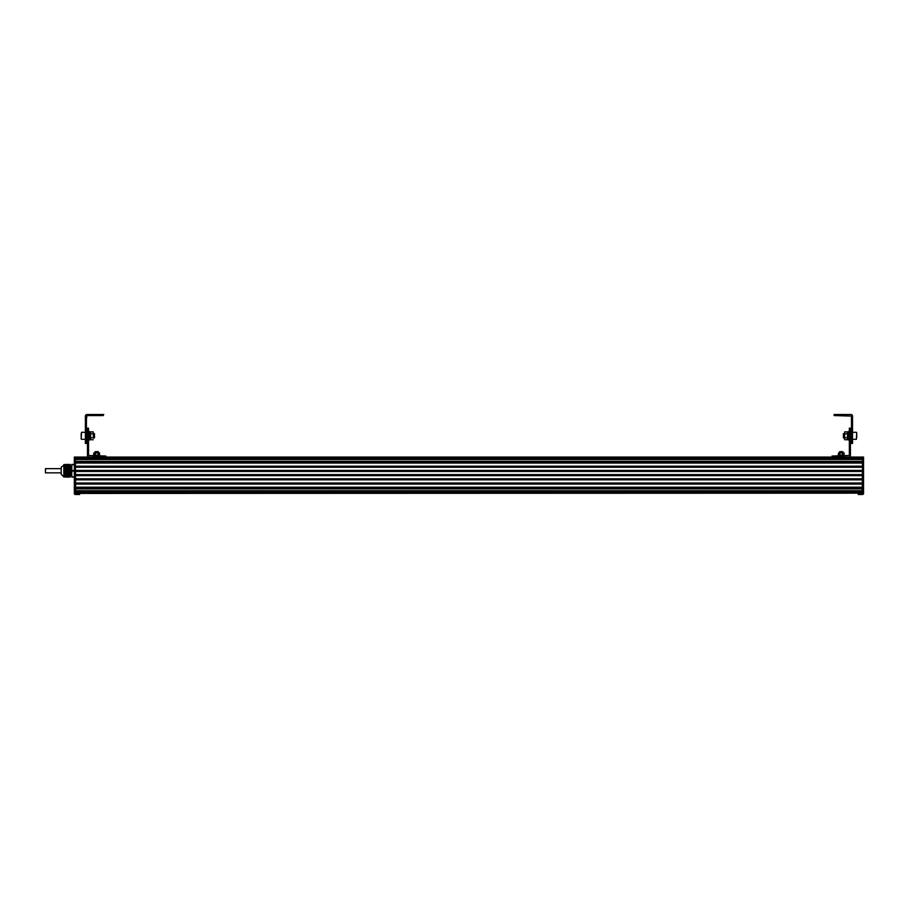 <?xml version="1.0" encoding="UTF-8"?>
<svg xmlns="http://www.w3.org/2000/svg" width="909" height="909" viewBox="0 0 909 909"><rect width="100%" height="100%" fill="white"/><g stroke="black" fill="none" stroke-linecap="round" stroke-linejoin="round"><path stroke-width="1.36" d="M103.16 415.572L103.774 414.515L86.957 414.515A1.579 1.579 0 0 0 85.378 416.095L85.378 419.06L86.435 419.06L86.957 415.572L103.16 415.572L103.16 414.515M85.378 419.06L85.378 443.422L86.435 443.422L86.435 419.06M85.378 420.003L86.435 420.003M85.378 439.433L86.435 439.433M88.537 431.593L89.582 431.593L89.582 440.001L88.537 440.001M86.435 431.593L87.48 431.593M93.525 456.034L93.525 455.239L99.831 455.239L99.831 456.034M95.104 451.659L98.252 451.659L95.104 451.659L95.104 452.852M99.638 453.046L98.899 452.852L99.638 453.046L99.24 455.216L93.718 455.023L93.718 453.046L99.24 452.852L95.206 453.046L95.206 455.023L93.718 455.023M94.456 452.852L95.206 453.046M98.899 455.216L95.206 455.023M98.161 455.023L98.161 453.046M94.491 433.695L94.491 437.899L94.491 433.695L93.445 433.695M81.185 437.899L81.185 433.695M81.185 434.752L81.185 436.854M90.298 433.434L90.298 435.786L90.559 431.855L93.195 431.855L93.445 435.797L93.445 433.434M93.445 438.161L93.195 433.832L90.559 433.832L90.559 431.855M93.445 432.843L93.195 433.832M90.298 435.797L90.559 433.832M90.559 437.774L93.195 437.774M90.434 439.49L90.298 438.752M90.559 439.74L93.195 439.74M89.877 437.899L90.684 435.797L90.491 439.49L90.161 435.775M89.843 437.899L89.957 439.49M89.366 435.775L90.093 432.082L90.218 433.695M89.889 435.797L90.173 433.695M88.537 432.161L87.48 432.161L87.48 428.184L88.537 428.184L88.537 455.5L105.876 456.034L105.876 457.079M89.059 457.079A1.579 1.579 0 0 1 87.48 455.5L87.48 452.534L88.537 452.534M87.48 432.161L87.48 451.591L88.537 451.591M87.48 451.591L87.48 452.534M852.517 442.956L852.517 416.095A1.579 1.579 0 0 0 850.938 414.515L834.121 414.515L834.121 415.572L851.46 416.095L851.46 443.422L852.517 443.422L851.46 442.956M852.517 439.433L851.46 439.433M852.517 420.026L851.46 420.026M834.121 414.515L834.121 415.572M849.358 431.593L848.313 431.593L848.313 440.001L849.358 440.001M851.46 431.593L850.415 431.593M844.37 456.034L844.37 455.239L838.064 455.239L838.064 456.034M839.643 451.659L842.791 451.659L839.643 451.659L839.643 452.852M844.177 453.046L843.779 455.216L838.257 455.023L839.746 455.023L839.746 453.046L843.779 452.852L842.7 453.046L842.7 455.023L839.746 455.023M838.257 455.023L838.655 452.852L842.7 453.046M843.438 455.216L842.7 455.023M838.996 452.852L839.746 453.046M843.404 437.899L843.404 433.695L843.404 437.899L844.45 437.899M856.721 433.695L856.721 437.899M848.336 432.082L847.597 435.968L847.597 433.434M847.597 432.843L847.347 439.74L844.711 439.74L844.45 438.752L844.711 431.855L847.347 431.855L847.597 436.047M844.45 433.434L844.45 438.161M847.347 433.832L844.711 433.832L844.711 431.855M847.347 437.774L844.711 437.774L844.711 433.832M844.45 438.752L844.711 437.774M848.313 433.173L847.938 439.49L847.608 435.775M848.313 432.127L848.131 435.797M832.019 457.079L832.019 456.034L849.358 455.5L849.358 428.184L850.415 428.184L849.358 428.639M849.358 451.568L850.415 451.568L850.415 455.5A1.579 1.579 0 0 1 848.836 457.079M850.415 451.568L850.415 432.161L849.358 432.161M850.415 432.161L850.415 428.639M65.062 465.828L70.141 465.794L70.141 470.396L65.55 470.396L64.63 468.51L65.13 465.499L70.141 465.499L70.391 475.896L70.675 465.897L70.141 464.794L65.675 464.783L70.141 464.442L64.732 464.465M64.744 466.624L70.141 466.624L64.653 466.59M64.675 466.896L70.141 466.896L64.63 466.987M64.63 467.987L70.141 467.987L64.63 468.055M64.664 468.26L70.141 468.26L64.63 468.385M64.891 469.317L70.141 469.317L65.028 469.351M65.016 469.589L70.141 469.589L65.164 469.623M70.141 470.407L65.675 470.407L65.675 471.101L70.141 471.089L70.141 477.055L65.675 477.055L64.63 474.737L65.346 471.362L70.141 471.101L70.141 470.396L65.55 470.396M65.164 471.885L70.141 471.907L65.016 471.907M65.028 472.157L70.141 472.18L64.891 472.18M64.903 472.43L70.141 472.453L64.766 472.453M64.664 473.248L70.141 473.248L64.63 473.123M64.63 473.521L70.141 473.521L64.63 473.441M70.141 473.794L64.63 473.828L70.141 473.794M64.744 474.884L70.141 474.918L64.653 474.918M64.834 475.157L70.141 475.191L64.744 475.191M65.357 476.248L70.141 476.282L65.3 476.282M70.141 476.521L65.482 476.555L70.141 476.521M70.141 476.714L65.675 476.702L70.141 476.714M65.13 465.499L65.675 464.442L65.062 464.465M64.857 476.952L65.675 477.055L64.857 476.952M64.63 476.998L64.63 474.737L70.141 474.703M64.675 464.544L61.21 467.203L61.21 474.293L63.835 476.93L63.835 464.579M70.391 475.896L70.141 474.612L64.63 474.509M70.141 474.339L64.63 474.339L70.141 474.271M64.63 474.066L70.141 474.066M64.937 475.43L70.141 475.43M65.062 475.702L70.141 475.702M70.141 472.998L64.63 472.998L64.63 468.51M65.198 475.975L70.141 475.975M65.357 476.225L70.141 476.18M64.812 472.703L70.141 472.703M65.062 472.135L70.141 472.089M65.323 471.612L70.141 471.612M65.493 471.339L70.141 471.339M64.63 467.726L70.141 467.715M64.63 468.044L70.141 468.044M64.834 468.828L70.141 468.805M64.63 467.453L70.141 467.442M70.141 466.794L64.63 466.794L64.63 464.51M70.141 467.226L64.63 467.226L70.141 467.169M65.198 469.692L70.141 469.692M65.357 469.919L70.141 469.896M65.528 470.192L70.141 470.169M64.834 466.374L70.141 466.351M64.937 466.101L70.141 466.078M65.323 465.317L70.141 465.317M65.528 464.976L70.141 464.976L65.482 464.953M64.675 476.952L63.835 476.93M69.97 476.009L70.334 474.134M70.277 465.499L70.277 469.873M70.675 475.612L71.72 475.612L71.822 464.442L74.345 464.442M71.72 464.556L71.72 476.952L74.345 476.714M71.72 470.442L74.345 470.419M71.72 471.055L71.822 464.783L74.345 464.783M71.72 476.646L71.822 471.089L74.345 471.089M74.345 477.055L71.822 477.055M862.505 493.167L863.55 493.428A1.045 1.045 -3.1 0 1 862.505 494.485L858.301 494.485L858.301 493.428L863.55 493.428L862.232 493.428L862.505 457.079L862.505 458.568L75.402 458.568L75.402 457.863L75.663 493.428L74.345 493.428L79.606 493.428L78.129 493.428L78.129 494.485L75.402 494.485A1.045 1.045 1.1 0 1 74.345 493.428L862.505 493.167L862.505 491.678L75.402 491.678L75.402 493.167L863.55 493.167L863.55 457.079L75.402 457.079L75.402 457.863L863.55 457.852M859.766 494.485L859.766 493.428L858.301 493.428L858.301 494.485M79.606 494.485L79.606 493.428L79.606 494.485L78.129 494.485M74.345 457.863L75.402 457.863L75.402 457.079L74.345 457.079L75.402 457.079L74.345 457.079L74.345 493.167L75.402 493.167M75.402 471.453L75.402 474.6L862.505 474.6L862.505 471.453L75.402 471.453M74.345 461.374L75.402 461.988L862.505 461.988L863.55 461.363M862.505 459.147L75.402 459.147L862.505 459.306M74.345 490.746L862.505 490.94L862.505 488.269L75.402 488.269L75.402 490.746L863.55 490.746M75.402 484.065L75.402 487.213L862.505 487.213L862.505 484.065L75.402 484.065M75.402 479.861L75.402 483.009L862.505 483.009L862.505 479.861L75.402 479.861M75.402 475.657L75.402 478.804L862.505 478.804L862.505 475.657L75.402 475.657M74.345 459.522L863.55 459.499M75.402 475.134L862.505 475.134M75.402 470.93L862.505 470.93M75.402 470.396L862.505 470.396M75.402 467.249L862.505 467.249M75.402 466.726L862.505 466.726M75.402 466.192L862.505 466.192M75.402 463.045L862.505 463.045M75.402 462.522L862.505 462.522M75.402 491.099L862.505 491.099M75.402 487.735L862.505 487.735M75.402 483.531L862.505 483.531M75.402 479.327L862.505 479.327M61.21 472.453L61.21 469.055M45.45 472.453L45.45 468.646L61.21 468.646M85.378 440.615L86.435 440.615M85.378 442.956L86.435 442.956M100.183 414.515L100.183 415.572M98.695 414.515L98.695 415.572M85.378 432.298L81.526 432.298L81.185 438.956M87.48 430.991L88.537 430.991M87.48 428.639L88.537 428.639M105.262 457.079L105.262 456.034M102.285 457.079L102.285 456.034M100.797 457.079L100.797 456.034M852.517 440.615L851.46 440.615M852.517 419.083L851.46 419.083M839.2 414.515L839.2 415.572M837.712 414.515L837.712 415.572M834.746 414.515L834.746 415.572M852.517 439.297L856.369 439.297L856.721 432.65M850.415 430.991L849.358 430.991M850.415 452.512L849.358 452.512M835.61 457.079L835.61 456.034M837.098 457.079L837.098 456.034M832.644 457.079L832.644 456.034M70.141 474.373L64.63 474.373M70.141 474.43L64.63 474.43M70.141 474.646L64.63 474.646M70.141 474.1L64.63 474.1M70.141 474.157L64.63 474.157M70.141 473.884L64.63 473.884M70.141 474.543L64.664 474.543M70.141 474.816L64.732 474.816M70.141 473.612L64.63 473.612M70.141 473.998L64.63 473.998M70.141 475.464L64.857 475.464M70.141 475.089L64.812 475.089M70.141 473.339L64.63 473.339M70.141 473.725L64.63 473.725M70.141 475.737L64.982 475.737M70.141 475.362L64.903 475.362M70.141 473.066L64.63 473.066M70.141 476.009L65.13 476.009M70.141 475.634L65.028 475.634M70.141 472.975L64.732 472.975M70.141 473.453L64.63 473.453M70.141 475.907L65.164 475.907M70.141 472.725L64.675 472.725M70.141 472.794L64.653 472.794M70.141 473.18L64.675 473.18M70.141 472.521L64.744 472.521M70.141 472.907L64.744 472.907M70.141 476.452L65.493 476.452M70.141 472.248L64.857 472.248M70.141 472.635L64.834 472.635M70.141 471.976L64.982 471.976M70.141 472.362L64.937 472.362M70.141 471.635L65.175 471.635M70.141 471.703L65.13 471.703M70.141 471.816L65.198 471.816M70.141 471.101L65.55 471.101M70.141 471.544L65.357 471.544M70.141 471.43L65.3 471.43M70.141 471.362L65.346 471.362M70.141 471.271L65.528 471.271M70.141 471.169L65.482 471.169M70.141 476.623L65.55 476.623M70.141 476.339L65.346 476.339M70.141 476.066L65.175 476.066M70.141 475.793L65.016 475.793M70.141 475.521L64.891 475.521M70.141 475.248L64.766 475.248M70.141 474.975L64.675 474.975M70.141 468.158L64.63 468.158M70.141 468.43L64.63 468.43M70.141 468.317L64.675 468.317M70.141 467.885L64.63 467.885M70.141 468.703L64.653 468.703M70.141 468.589L64.744 468.589M70.141 467.612L64.63 467.612M70.141 467.68L64.63 467.68M70.141 467.771L64.63 467.771M70.141 468.976L64.744 468.976M70.141 468.862L64.834 468.862M70.141 468.533L64.732 468.533M70.141 467.34L64.63 467.34M70.141 467.408L64.63 467.408M70.141 467.499L64.63 467.499M70.141 469.249L64.857 469.249M70.141 469.135L64.937 469.135M70.141 467.067L64.63 467.067M70.141 467.135L64.63 467.135M70.141 469.533L64.982 469.533M70.141 469.419L65.062 469.419M70.141 469.078L64.903 469.078M70.141 466.953L64.664 466.953M70.141 469.805L65.13 469.805M70.141 466.681L64.732 466.681M70.141 470.078L65.3 470.078M70.141 469.964L65.357 469.964M70.141 466.522L64.675 466.522M70.141 470.328L65.482 470.328M70.141 470.237L65.528 470.237M70.141 466.249L64.766 466.249M70.141 466.317L64.744 466.317M70.141 466.408L64.812 466.408M70.141 465.976L64.891 465.976M70.141 466.044L64.857 466.044M70.141 466.135L64.903 466.135M70.141 465.703L65.016 465.703M70.141 465.772L64.982 465.772M70.141 465.863L65.028 465.863M70.141 465.431L65.175 465.431M70.141 465.59L65.164 465.59M70.141 465.522L65.198 465.522M70.141 464.874L65.55 464.874M65.3 465.226L70.141 465.226L65.357 465.249M70.141 465.158L65.346 465.158M70.141 465.044L65.493 465.044M70.141 470.135L65.346 470.135M70.141 469.862L65.175 469.862M70.141 469.044L64.766 469.044M70.141 468.771L64.675 468.771M70.141 468.499L64.63 468.499M863.55 457.079L862.505 457.079L863.55 457.079M863.55 488.894L74.345 488.894M863.55 492.394L74.345 492.394M75.402 461.352L862.505 461.352M86.435 440.001L87.48 440.001M98.252 451.659L98.252 452.852M94.491 437.899L93.445 437.899M85.378 439.297L81.526 439.297M851.46 440.001L850.415 440.001M842.791 451.659L842.791 452.852M843.404 433.695L844.45 433.695M852.517 432.298L856.369 432.298M70.675 465.897L71.72 465.897M61.21 472.85L45.45 472.85"/></g></svg>
